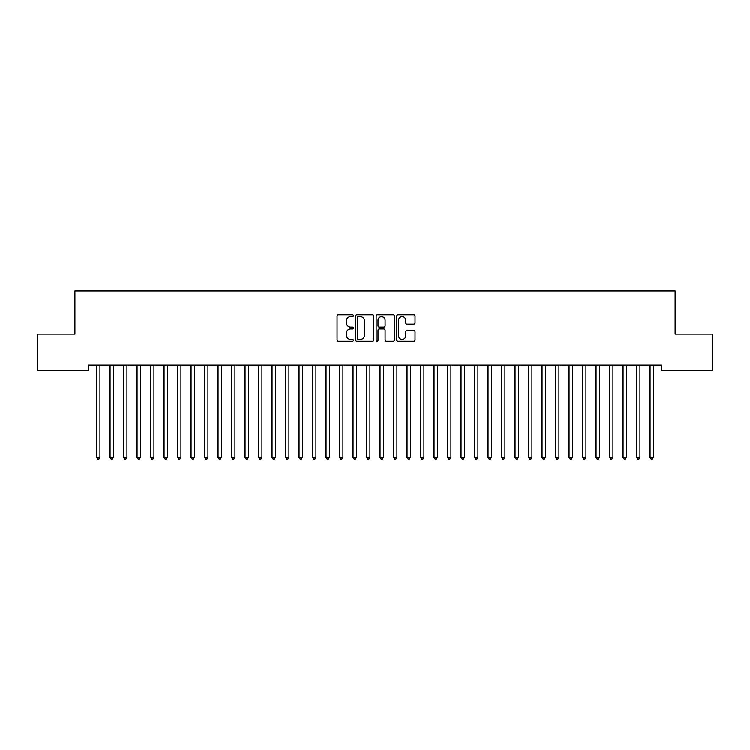 <?xml version="1.0" encoding="UTF-8"?>
<svg xmlns="http://www.w3.org/2000/svg" width="750" height="750" viewBox="0 0 750 750"><rect width="100%" height="100%" fill="white"/><g stroke="black" fill="none" stroke-linecap="round" stroke-linejoin="round"><path stroke-width="1.12" d="M353.4 315.75A0.928 0.928 0 0 0 352.472 314.822L338.391 314.822A1.322 1.322 0 0 0 337.069 316.144L337.069 340.003A1.322 1.322 0 0 0 338.391 341.325L352.472 341.325A0.928 0.928 0 0 0 353.4 340.397A0.928 0.928 0 0 0 352.472 339.469L350.653 339.469A4.237 4.237 0 0 1 346.406 335.231L346.406 333.244A4.237 4.237 0 0 1 350.653 329.006L352.472 329.006A0.928 0.928 0 0 0 353.4 328.078A0.928 0.928 0 0 0 352.472 327.15L350.653 327.15A4.237 4.237 0 0 1 346.406 322.903L346.406 320.916A4.237 4.237 0 0 1 350.653 316.678L352.472 316.678A0.928 0.928 0 0 0 353.4 315.75M413.728 324.169A1.322 1.322 0 0 0 415.05 322.838L415.05 316.144A1.322 1.322 0 0 0 413.728 314.822L398.091 314.822A1.322 1.322 0 0 0 396.769 316.144L396.769 340.003A1.322 1.322 0 0 0 398.091 341.325L413.728 341.325A1.322 1.322 0 0 0 415.05 340.003L415.05 331.913A1.322 1.322 0 0 0 413.728 330.591L407.034 330.591A1.322 1.322 0 0 0 405.712 331.913L405.712 335.925A3.544 3.544 0 0 1 402.169 339.469A3.544 3.544 0 0 1 398.616 335.925L398.616 320.222A3.544 3.544 0 0 1 402.169 316.678A3.544 3.544 0 0 1 405.712 320.222L405.712 322.838A1.322 1.322 0 0 0 407.034 324.169L413.728 324.169M661.603 365.203L88.397 365.203L88.397 370.603L37.5 370.603L37.5 334.153L74.897 334.153L74.897 290.953L675.103 290.953L675.103 334.153L712.5 334.153L712.5 370.603L661.603 370.603L661.603 365.203M373.837 316.144A1.322 1.322 0 0 0 372.516 314.822L356.878 314.822A1.322 1.322 0 0 0 355.556 316.144L355.556 340.003A1.322 1.322 0 0 0 356.878 341.325L372.516 341.325A1.322 1.322 0 0 0 373.837 340.003L373.837 316.144M377.484 314.822L393.122 314.822A1.322 1.322 0 0 1 394.444 316.144L394.444 340.003A1.322 1.322 0 0 1 393.122 341.325L386.428 341.325A1.322 1.322 0 0 1 385.106 340.003L385.106 330.328A1.322 1.322 0 0 0 383.775 329.006L379.341 329.006A1.322 1.322 0 0 0 378.019 330.328L378.019 340.397A0.928 0.928 0 0 1 377.091 341.325A0.928 0.928 0 0 1 376.163 340.397L376.163 316.144A1.322 1.322 0 0 1 377.484 314.822M358.341 316.678A0.928 0.928 0 0 0 357.413 317.606L357.413 338.541A0.928 0.928 0 0 0 358.341 339.469L360.262 339.469A4.237 4.237 0 0 0 364.5 335.231L364.5 320.916A4.237 4.237 0 0 0 360.262 316.678L358.341 316.678M385.106 320.287A3.544 3.544 0 0 0 381.562 316.744A3.544 3.544 0 0 0 378.019 320.287L378.019 325.819A1.322 1.322 0 0 0 379.341 327.15L383.775 327.15A1.322 1.322 0 0 0 385.106 325.819L385.106 320.287M96.384 365.203L96.469 365.4A1.35 1.35 -179.3 0 1 96.562 365.897L96.562 457.294L99.938 457.294L99.938 365.897A1.35 1.35 -179.3 0 1 100.031 365.4L100.116 365.203M99.938 457.294L98.925 459.047L97.575 459.047L96.562 457.294M109.884 365.203L109.969 365.4A1.35 1.35 -179.3 0 1 110.062 365.897L110.062 457.294L113.438 457.294L113.438 365.897A1.35 1.35 -179.3 0 1 113.531 365.4L113.616 365.203M113.438 457.294L112.425 459.047L111.075 459.047L110.062 457.294M123.384 365.203L123.469 365.4A1.35 1.35 -179.3 0 1 123.563 365.897L123.563 457.294L126.938 457.294L126.938 365.897A1.35 1.35 -179.3 0 1 127.031 365.4L127.116 365.203M126.938 457.294L125.925 459.047L124.575 459.047L123.563 457.294M136.884 365.203L136.969 365.4A1.35 1.35 -179.3 0 1 137.062 365.897L137.062 457.294L140.438 457.294L140.438 365.897A1.35 1.35 -179.3 0 1 140.531 365.4L140.616 365.203M140.438 457.294L139.425 459.047L138.075 459.047L137.062 457.294M150.384 365.203L150.469 365.4A1.35 1.35 -179.3 0 1 150.562 365.897L150.562 457.294L153.938 457.294L153.938 365.897A1.35 1.35 -179.3 0 1 154.031 365.4L154.116 365.203M153.938 457.294L152.925 459.047L151.575 459.047L150.562 457.294M163.884 365.203L163.969 365.4A1.35 1.35 -179.3 0 1 164.062 365.897L164.062 457.294L167.438 457.294L167.438 365.897A1.35 1.35 -179.3 0 1 167.531 365.4L167.616 365.203M167.438 457.294L166.425 459.047L165.075 459.047L164.062 457.294M177.384 365.203L177.469 365.4A1.35 1.35 -179.3 0 1 177.562 365.897L177.562 457.294L180.938 457.294L180.938 365.897A1.35 1.35 -179.3 0 1 181.031 365.4L181.116 365.203M180.938 457.294L179.925 459.047L178.575 459.047L177.562 457.294M190.884 365.203L190.969 365.4A1.35 1.35 -179.3 0 1 191.062 365.897L191.062 457.294L194.438 457.294L194.438 365.897A1.35 1.35 -179.3 0 1 194.531 365.4L194.616 365.203M194.438 457.294L193.425 459.047L192.075 459.047L191.062 457.294M204.384 365.203L204.469 365.4A1.35 1.35 -179.3 0 1 204.562 365.897L204.562 457.294L207.938 457.294L207.938 365.897A1.35 1.35 -179.3 0 1 208.031 365.4L208.116 365.203M207.938 457.294L206.925 459.047L205.575 459.047L204.562 457.294M217.884 365.203L217.969 365.4A1.35 1.35 -179.3 0 1 218.062 365.897L218.062 457.294L221.438 457.294L221.438 365.897A1.35 1.35 -179.3 0 1 221.531 365.4L221.616 365.203M221.438 457.294L220.425 459.047L219.075 459.047L218.062 457.294M231.384 365.203L231.469 365.4A1.35 1.35 -179.3 0 1 231.562 365.897L231.562 457.294L234.938 457.294L234.938 365.897A1.35 1.35 -179.3 0 1 235.031 365.4L235.116 365.203M234.938 457.294L233.925 459.047L232.575 459.047L231.562 457.294M244.884 365.203L244.969 365.4A1.35 1.35 -179.3 0 1 245.062 365.897L245.062 457.294L248.438 457.294L248.438 365.897A1.35 1.35 -179.3 0 1 248.531 365.4L248.616 365.203M248.438 457.294L247.425 459.047L246.075 459.047L245.062 457.294M258.384 365.203L258.469 365.4A1.35 1.35 -179.3 0 1 258.562 365.897L258.562 457.294L261.938 457.294L261.938 365.897A1.35 1.35 -179.3 0 1 262.031 365.4L262.116 365.203M261.938 457.294L260.925 459.047L259.575 459.047L258.562 457.294M271.884 365.203L271.969 365.4A1.35 1.35 -179.3 0 1 272.062 365.897L272.062 457.294L275.438 457.294L275.438 365.897A1.35 1.35 -179.3 0 1 275.531 365.4L275.616 365.203M275.438 457.294L274.425 459.047L273.075 459.047L272.062 457.294M285.384 365.203L285.469 365.4A1.35 1.35 -179.3 0 1 285.562 365.897L285.562 457.294L288.938 457.294L288.938 365.897A1.35 1.35 -179.3 0 1 289.031 365.4L289.116 365.203M288.938 457.294L287.925 459.047L286.575 459.047L285.562 457.294M298.884 365.203L298.969 365.4A1.35 1.35 -179.3 0 1 299.062 365.897L299.062 457.294L302.438 457.294L302.438 365.897A1.35 1.35 -179.3 0 1 302.531 365.4L302.616 365.203M302.438 457.294L301.425 459.047L300.075 459.047L299.062 457.294M312.384 365.203L312.469 365.4A1.35 1.35 -179.3 0 1 312.562 365.897L312.562 457.294L315.938 457.294L315.938 365.897A1.35 1.35 -179.3 0 1 316.031 365.4L316.116 365.203M315.938 457.294L314.925 459.047L313.575 459.047L312.562 457.294M325.884 365.203L325.969 365.4A1.35 1.35 -179.3 0 1 326.062 365.897L326.062 457.294L329.438 457.294L329.438 365.897A1.35 1.35 -179.3 0 1 329.531 365.4L329.616 365.203M329.438 457.294L328.425 459.047L327.075 459.047L326.062 457.294M339.384 365.203L339.469 365.4A1.35 1.35 -179.3 0 1 339.562 365.897L339.562 457.294L342.938 457.294L342.938 365.897A1.35 1.35 -179.3 0 1 343.031 365.4L343.116 365.203M342.938 457.294L341.925 459.047L340.575 459.047L339.562 457.294M352.884 365.203L352.969 365.4A1.35 1.35 -179.3 0 1 353.062 365.897L353.062 457.294L356.438 457.294L356.438 365.897A1.35 1.35 -179.3 0 1 356.531 365.4L356.616 365.203M356.438 457.294L355.425 459.047L354.075 459.047L353.062 457.294M366.384 365.203L366.469 365.4A1.35 1.35 -179.3 0 1 366.562 365.897L366.562 457.294L369.938 457.294L369.938 365.897A1.35 1.35 -179.3 0 1 370.031 365.4L370.116 365.203M369.938 457.294L368.925 459.047L367.575 459.047L366.562 457.294M379.884 365.203L379.969 365.4A1.35 1.35 -179.3 0 1 380.062 365.897L380.062 457.294L383.438 457.294L383.438 365.897A1.35 1.35 -179.3 0 1 383.531 365.4L383.616 365.203M383.438 457.294L382.425 459.047L381.075 459.047L380.062 457.294M393.384 365.203L393.469 365.4A1.35 1.35 -179.3 0 1 393.562 365.897L393.562 457.294L396.938 457.294L396.938 365.897A1.35 1.35 -179.3 0 1 397.031 365.4L397.116 365.203M396.938 457.294L395.925 459.047L394.575 459.047L393.562 457.294M406.884 365.203L406.969 365.4A1.35 1.35 -179.3 0 1 407.062 365.897L407.062 457.294L410.438 457.294L410.438 365.897A1.35 1.35 -179.3 0 1 410.531 365.4L410.616 365.203M410.438 457.294L409.425 459.047L408.075 459.047L407.062 457.294M420.384 365.203L420.469 365.4A1.35 1.35 -179.3 0 1 420.562 365.897L420.562 457.294L423.938 457.294L423.938 365.897A1.35 1.35 -179.3 0 1 424.031 365.4L424.116 365.203M423.938 457.294L422.925 459.047L421.575 459.047L420.562 457.294M433.884 365.203L433.969 365.4A1.35 1.35 -179.3 0 1 434.062 365.897L434.062 457.294L437.438 457.294L437.438 365.897A1.35 1.35 -179.3 0 1 437.531 365.4L437.616 365.203M437.438 457.294L436.425 459.047L435.075 459.047L434.062 457.294M447.384 365.203L447.469 365.4A1.35 1.35 -179.3 0 1 447.562 365.897L447.562 457.294L450.938 457.294L450.938 365.897A1.35 1.35 -179.3 0 1 451.031 365.4L451.116 365.203M450.938 457.294L449.925 459.047L448.575 459.047L447.562 457.294M460.884 365.203L460.969 365.4A1.35 1.35 -179.3 0 1 461.062 365.897L461.062 457.294L464.438 457.294L464.438 365.897A1.35 1.35 -179.3 0 1 464.531 365.4L464.616 365.203M464.438 457.294L463.425 459.047L462.075 459.047L461.062 457.294M474.384 365.203L474.469 365.4A1.35 1.35 -179.3 0 1 474.562 365.897L474.562 457.294L477.938 457.294L477.938 365.897A1.35 1.35 -179.3 0 1 478.031 365.4L478.116 365.203M477.938 457.294L476.925 459.047L475.575 459.047L474.562 457.294M487.884 365.203L487.969 365.4A1.35 1.35 -179.3 0 1 488.062 365.897L488.062 457.294L491.438 457.294L491.438 365.897A1.35 1.35 -179.3 0 1 491.531 365.4L491.616 365.203M491.438 457.294L490.425 459.047L489.075 459.047L488.062 457.294M501.384 365.203L501.469 365.4A1.35 1.35 -179.3 0 1 501.562 365.897L501.562 457.294L504.938 457.294L504.938 365.897A1.35 1.35 -179.3 0 1 505.031 365.4L505.116 365.203M504.938 457.294L503.925 459.047L502.575 459.047L501.562 457.294M514.884 365.203L514.969 365.4A1.35 1.35 -179.3 0 1 515.062 365.897L515.062 457.294L518.438 457.294L518.438 365.897A1.35 1.35 -179.3 0 1 518.531 365.4L518.616 365.203M518.438 457.294L517.425 459.047L516.075 459.047L515.062 457.294M528.384 365.203L528.469 365.4A1.35 1.35 -179.3 0 1 528.562 365.897L528.562 457.294L531.938 457.294L531.938 365.897A1.35 1.35 -179.3 0 1 532.031 365.4L532.116 365.203M531.938 457.294L530.925 459.047L529.575 459.047L528.562 457.294M541.884 365.203L541.969 365.4A1.35 1.35 -179.3 0 1 542.062 365.897L542.062 457.294L545.438 457.294L545.438 365.897A1.35 1.35 -179.3 0 1 545.531 365.4L545.616 365.203M545.438 457.294L544.425 459.047L543.075 459.047L542.062 457.294M555.384 365.203L555.469 365.4A1.35 1.35 -179.3 0 1 555.562 365.897L555.562 457.294L558.938 457.294L558.938 365.897A1.35 1.35 -179.3 0 1 559.031 365.4L559.116 365.203M558.938 457.294L557.925 459.047L556.575 459.047L555.562 457.294M568.884 365.203L568.969 365.4A1.35 1.35 -179.3 0 1 569.062 365.897L569.062 457.294L572.438 457.294L572.438 365.897A1.35 1.35 -179.3 0 1 572.531 365.4L572.616 365.203M572.438 457.294L571.425 459.047L570.075 459.047L569.062 457.294M582.384 365.203L582.469 365.4A1.35 1.35 -179.3 0 1 582.562 365.897L582.562 457.294L585.938 457.294L585.938 365.897A1.35 1.35 -179.3 0 1 586.031 365.4L586.116 365.203M585.938 457.294L584.925 459.047L583.575 459.047L582.562 457.294M595.884 365.203L595.969 365.4A1.35 1.35 -179.3 0 1 596.062 365.897L596.062 457.294L599.438 457.294L599.438 365.897A1.35 1.35 -179.3 0 1 599.531 365.4L599.616 365.203M599.438 457.294L598.425 459.047L597.075 459.047L596.062 457.294M609.384 365.203L609.469 365.4A1.35 1.35 -179.3 0 1 609.562 365.897L609.562 457.294L612.938 457.294L612.938 365.897A1.35 1.35 -179.3 0 1 613.031 365.4L613.116 365.203M612.938 457.294L611.925 459.047L610.575 459.047L609.562 457.294M622.884 365.203L622.969 365.4A1.35 1.35 -179.3 0 1 623.062 365.897L623.062 457.294L626.438 457.294L626.438 365.897A1.35 1.35 -179.3 0 1 626.531 365.4L626.616 365.203M626.438 457.294L625.425 459.047L624.075 459.047L623.062 457.294M636.384 365.203L636.469 365.4A1.35 1.35 -179.3 0 1 636.562 365.897L636.562 457.294L639.938 457.294L639.938 365.897A1.35 1.35 -179.3 0 1 640.031 365.4L640.116 365.203M639.938 457.294L638.925 459.047L637.575 459.047L636.562 457.294M649.884 365.203L649.969 365.4A1.35 1.35 -179.3 0 1 650.062 365.897L650.062 457.294L653.438 457.294L653.438 365.897A1.35 1.35 -179.3 0 1 653.531 365.4L653.616 365.203M653.438 457.294L652.425 459.047L651.075 459.047L650.062 457.294"/></g></svg>
